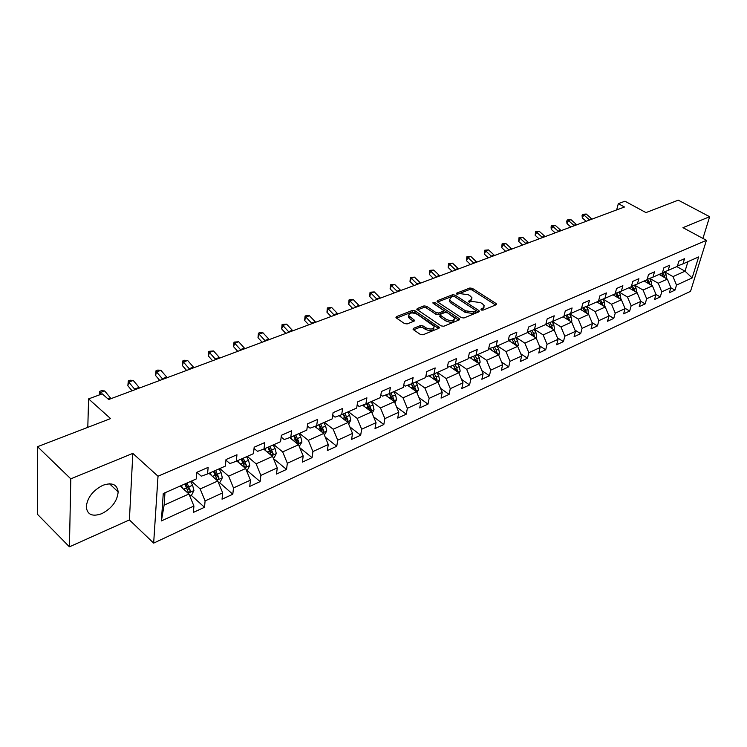 <?xml version="1.0" encoding="UTF-8"?>
<svg xmlns="http://www.w3.org/2000/svg" width="747" height="747" viewBox="0 0 747 747"><rect width="100%" height="100%" fill="white"/><g stroke="black" fill="none" stroke-linecap="round" stroke-linejoin="round"><path stroke-width="1.12" d="M481.199 309.902L483.01 310.154L496.073 304.785L496.522 304.066L495.961 303.441L472.337 288.351L469.826 288.006L456.688 293.132L456.725 294.057L460.217 293.636L468.35 294.757L470.311 296.017L472.02 297.904L470.545 300.303L468.827 300.985L468.883 301.928L472.384 301.489L480.564 302.619L482.553 303.898L484.308 305.85L482.842 308.25L481.143 308.95L481.199 309.902M101.835 513.647C111.863 508.315 117.298 501.078 118.157 491.937C117.176 484.392 112.087 482.179 102.881 485.298C92.899 490.434 87.362 497.605 86.269 506.802C87.203 514.739 92.395 517.017 101.835 513.647M413.586 328.316L413.063 329.24L413.558 329.782L420.328 334.413L423.035 334.787L438.844 328.288L439.339 327.419L414.987 310.799L412.353 310.435L396.489 316.635L395.966 317.54L396.442 318.054L404.463 323.554L407.143 323.918L413.969 321.191L414.473 320.304L408.712 315.645C409.216 312.638 412.027 312.171 417.153 314.244L434.212 326.336C433.69 329.362 430.851 329.829 425.715 327.728L423.073 325.935L420.402 325.571L413.586 328.316L413.343 329.614M702.927 238.433L709.65 216.705L678.267 200.168L645.959 212.596L624.95 201.204L618.32 203.651L624.464 207.003L108.67 399.514L102.264 393.856L88.594 398.889L87.801 427.349M70.797 478.836L69.434 546.832L129.399 519.931L132.826 453.382L70.797 478.836L37.537 446.687L110.575 418.591L88.594 398.889M132.826 453.382L158.019 476.222L706.429 240.319L690.527 291.349L153.658 543.116L158.019 476.222M709.65 216.705L682.963 227.658L706.429 240.319M461.338 317.624L463.952 317.979L478.864 311.854L479.322 311.088L478.78 310.481L455.082 295.112L452.533 294.757L437.555 300.602L437.07 301.405L437.574 301.956L461.338 317.624M459.144 319.949L443.793 326.252L441.132 325.897L416.817 309.351L417.321 308.502L423.96 305.906L426.565 306.27L436.145 312.638L438.76 313.002L443.111 311.266L443.597 310.444L433.129 303.291L432.774 302.899L434.931 302.582L459.088 318.539L459.629 319.137L459.144 319.949M69.434 546.832L37.35 514.188L37.537 446.687M204.519 507.278L205.098 500.92L222.681 492.871L222.046 499.192L232.812 494.225L233.475 487.931L250.45 480.153L249.741 486.409L260.133 481.61L260.871 475.381L277.268 467.874L276.483 474.065L286.54 469.424L287.343 463.261L303.198 456.006L302.348 462.122L312.069 457.64L312.937 451.543L328.269 444.521L327.354 450.581L336.766 446.239L337.7 440.207L352.537 433.419L351.566 439.404L360.67 435.202L361.66 429.236L376.03 422.662L375.003 428.591L383.818 424.52L384.873 418.609L398.786 412.241L397.712 418.105L406.256 414.165L407.348 408.32L420.841 402.147L419.721 407.946L428.003 404.127L429.142 398.347L442.233 392.352L441.057 398.104L449.096 394.388L450.282 388.664L462.972 382.856L461.767 388.543L469.564 384.938L470.787 379.28L483.113 373.64L481.862 379.271L489.434 375.769L490.695 370.167L502.656 364.685L501.377 370.26L508.726 366.861L510.024 361.315L521.649 355.992L520.332 361.511L527.475 358.205L528.811 352.715L540.1 347.542L538.755 353.004L545.702 349.801L547.065 344.358L558.046 339.334L556.664 344.74L563.425 341.622L564.816 336.234L575.489 331.341L574.088 336.692L580.662 333.657L582.072 328.325L592.464 323.572L591.036 328.867L597.441 325.916L598.879 320.64L608.992 316.009L607.535 321.257L613.773 318.381L615.229 313.152L625.08 308.642L623.605 313.843L629.674 311.041L631.15 305.859L640.739 301.471L639.255 306.615L645.165 303.889L646.659 298.763L656.006 294.477L660.264 296.923L661.777 291.834L670.89 287.67L669.359 292.721L674.98 290.125L676.511 285.093L692.152 277.931L698.669 256.931L682.963 263.868L684.532 258.714L678.874 261.189L677.314 266.371L668.163 270.414L669.714 265.204L663.915 267.743L662.365 272.972L652.971 277.128L654.512 271.861L648.555 274.466L647.023 279.752L637.387 284.009L638.9 278.696L632.793 281.376L631.28 286.708L621.383 291.087L622.877 285.718L616.592 288.473L615.108 293.86L604.939 298.352L606.405 292.927L599.953 295.756L598.487 301.2L588.038 305.822L589.486 300.341L582.856 303.245L581.418 308.744L570.671 313.497L572.09 307.96L565.274 310.948L563.854 316.504L552.808 321.387L554.199 315.794L547.187 318.866L545.796 324.487L534.422 329.511L535.795 323.862L528.568 327.018L527.214 332.695L515.514 337.868L516.849 332.154L509.407 335.412L508.091 341.146L496.036 346.477L497.334 340.707L489.677 344.059L488.389 349.848L475.979 355.339L477.24 349.503L469.349 352.967L468.098 358.821L455.296 364.471L456.52 358.579L448.387 362.146L447.182 368.066L433.988 373.892L435.165 367.935L426.77 371.614L425.613 377.599L411.999 383.613L413.128 377.58L404.463 381.381L403.352 387.432L389.308 393.641L390.382 387.544L381.446 391.465L380.382 397.581L365.871 403.987L366.898 397.834L357.664 401.877L356.655 408.067L341.668 414.688L342.64 408.46L333.087 412.643L332.144 418.899L316.653 425.743L317.559 419.44L307.68 423.773L306.802 430.095L290.779 437.172L291.61 430.804L281.395 435.286L280.583 441.682L263.999 449.012L264.765 442.569L254.185 447.201L253.448 453.672L236.276 461.263L236.958 454.746L225.996 459.545L225.351 466.091L207.554 473.953L208.152 467.361L196.788 472.337L196.228 478.958L163.257 493.524L161.38 520.93L193.921 506.036L193.37 512.423L204.519 507.278L191.008 495.13M660.264 296.923L654.503 299.575L656.006 294.477L652.43 285.84L644.129 281.031M208.983 473.318L217.797 481.021L200.168 488.94L191.363 481.105M196.872 472.3L201.288 476.184L207.554 473.953M200.168 488.94L205.098 500.92M217.797 481.021L222.681 492.871M236.827 461.02L245.651 468.518L228.629 476.166L219.805 468.537M225.939 460.143L229.917 463.542L236.276 461.263M228.629 476.166L233.475 487.931M245.651 468.518L250.45 480.153M263.71 449.115L272.552 456.436L256.109 463.822L247.285 456.398M254.045 448.424L257.547 451.347L263.999 449.012M256.109 463.822L260.871 475.381M272.552 456.436L277.268 467.874M289.668 437.583L298.557 444.754L282.665 451.898L273.832 444.661M281.171 437.06L284.243 439.553L290.779 437.172M282.665 451.898L287.343 463.261M298.557 444.754L303.198 456.006M314.776 426.425L323.712 433.456L308.334 440.366L299.51 433.316M307.362 426.042L310.052 428.162L316.653 425.743M308.334 440.366L312.937 451.543M323.712 433.456L328.269 444.521M339.082 415.64L348.046 422.531L333.171 429.217L324.347 422.335M332.686 415.341L335.011 417.143L341.668 414.688M333.171 429.217L337.7 440.207M348.046 422.531L352.537 433.419M362.622 405.191L371.614 411.952L357.206 418.423L348.401 411.709M357.159 404.967L359.158 406.48L365.871 403.987M357.206 418.423L361.66 429.236M371.614 411.952L376.03 422.662M385.433 395.079L394.435 401.699L380.475 407.965L371.689 401.419M380.849 394.902L382.539 396.153L389.308 393.641M380.475 407.965L384.873 418.609M394.435 401.699L398.786 412.241M407.545 385.275L416.565 391.764L403.025 397.843L394.257 391.447M403.772 385.135L405.191 386.152L411.999 383.613M403.025 397.843L407.348 408.32M416.565 391.764L420.841 402.147M428.983 375.769L438.013 382.128L424.884 388.02L416.144 381.773M425.986 375.638L427.144 376.46L433.988 373.892M424.884 388.02L429.142 398.347M438.013 382.128L442.233 392.352M449.797 366.544L458.817 372.79L446.09 378.505L437.368 372.398M447.509 366.422L448.424 367.057L455.296 364.471M446.09 378.505L450.282 388.664M458.817 372.79L462.972 382.856M469.994 357.598L479.014 363.714L466.66 369.27L457.967 363.294M468.388 357.468L469.079 357.944L475.979 355.339M466.66 369.27L470.787 379.28M479.014 363.714L483.113 373.64M489.612 348.905L498.623 354.909L486.624 360.297L477.959 354.461M488.631 348.765L496.036 346.477M486.624 360.297L490.695 370.167M498.623 354.909L502.656 364.685M508.67 340.464L517.671 346.356L506.008 351.594L497.381 345.88M508.277 340.305L515.514 337.868M506.008 351.594L510.024 361.315M516.793 345.786L518.353 345.086L517.671 346.356L521.649 355.992M527.298 332.331L536.178 338.046L524.852 343.134L516.252 337.541M527.363 332.079L534.422 329.511M524.852 343.134L528.811 352.715M536.178 338.046L540.1 347.542M545.627 324.562L554.171 329.959L543.162 334.908L534.6 329.436M543.162 334.908L547.065 344.358M554.171 329.959L558.046 339.334M552.808 321.387L545.917 324.021M563.173 316.812L571.67 322.106L560.96 326.915L552.407 321.537M560.96 326.915L564.816 336.234M571.67 322.106L575.489 331.341M570.671 313.497L563.966 316.056M580.232 309.267L588.701 314.459L578.281 319.137L569.737 313.852M578.281 319.137L582.072 328.325M588.701 314.459L592.464 323.572M588.038 305.822L581.53 308.315M596.844 301.928L605.275 307.017L595.126 311.574L586.591 306.373M595.126 311.574L598.879 320.64M605.275 307.017L608.992 316.009M604.939 298.352L598.599 300.78M613.016 294.776L621.411 299.771L611.532 304.206L603.006 299.089M611.532 304.206L615.229 313.152M621.411 299.771L625.08 308.642M621.383 291.087L615.22 293.459M628.778 287.819L637.126 292.712L627.499 297.035L618.992 292.002M627.499 297.035L631.15 305.859M637.126 292.712L640.739 301.471M637.387 284.009L631.392 286.325M652.43 285.84L643.055 290.041L634.567 285.093M643.055 290.041L646.659 298.763M652.971 277.128L647.135 279.378M659.097 274.42L667.36 279.135L658.219 283.234L649.75 278.37M658.219 283.234L661.777 291.834M667.36 279.135L670.89 287.67M668.163 270.414L662.477 272.608L664.26 275.438L666.044 274.644L664.335 271.889M676.819 266.586L685.027 271.198L673 276.605L664.55 271.805M673 276.605L676.511 285.093M687.94 261.674L685.027 271.198L692.152 277.931M682.963 263.868L677.417 266.016M129.399 519.931L153.658 543.116M618.32 203.651L616.649 209.916M164.975 492.768L164.116 505.131L188.954 493.982L180.148 486.064M164.116 505.131L161.38 520.93M188.954 493.982L193.921 506.036M670.862 287.763L674.98 290.125M640.646 301.218L645.165 303.889M624.884 308.175L629.674 311.041M608.702 315.299L613.773 318.381M592.072 322.611L597.441 325.916M574.985 330.109L580.662 333.657M557.411 337.793L563.425 341.622M539.334 345.684L545.702 349.801M520.734 353.77L527.475 358.205M501.582 362.08L508.726 366.861M481.862 370.615L489.434 375.769M414.473 320.304L414.361 320.949M461.534 379.373L469.564 384.938M440.581 388.365L449.096 394.388M418.974 397.6L428.003 404.127M396.666 407.096L406.256 414.165M373.631 416.845L383.818 424.52M349.839 426.864L360.67 435.202M325.234 437.154L336.766 446.239M299.78 447.714L312.069 457.64M273.439 458.574L286.54 469.424M246.594 470.096L260.133 481.61M219.282 482.403L232.812 494.225M481.74 310.145L483.981 307.484M471.702 299.528L469.461 302.18M495.578 304.991L472.011 289.92L469.499 289.565L457.351 294.318M478.407 312.041L454.764 296.69L452.215 296.335L437.677 302.021M475.615 311.21L475.559 310.238L454.755 296.727L452.971 296.475L451.141 297.194L449.619 299.687L451.272 301.508L465.502 310.808L473.803 311.947L475.615 311.21L475.279 312.797L475.858 311.041M449.591 299.603L449.302 301.274L450.955 303.095L451.272 301.508M475.279 312.797L473.467 313.544L465.176 312.405L450.955 303.095M417.405 309.958L423.661 307.512L423.96 305.906M443.475 311.023L442.794 312.862L438.452 314.608L435.828 314.244L426.266 307.867L423.661 307.512M458.733 320.127L434.11 303.936M446.192 319.333C451.179 321.378 453.961 320.967 454.521 318.082L447.574 312.844L444.96 312.489L440.618 314.226L440.123 315.066L446.192 319.333L445.866 320.939C450.852 322.993 453.634 322.573 454.204 319.688L454.204 319.66M439.927 316.074L440.319 317.242L440.637 315.636M445.866 320.939L440.319 317.242M433.914 328.008C433.325 331.005 430.487 331.444 425.407 329.352L422.774 327.56L420.094 327.195L413.614 329.819M408.693 315.598L408.422 317.26L409.711 318.68L410 317.064M413.614 321.331L409.711 318.68M438.47 328.437L414.697 312.414L412.064 312.05L396.536 318.129M666.595 278.696L666.044 274.644M660.348 275.139L659.732 274.14M661.525 273.346L663.644 277.016M665.045 277.819L664.26 275.438M589.607 220.01L583.809 214.921L582.305 217.9L586.152 221.299M592.026 219.104L586.227 214.034L583.809 214.921L582.679 214.305L586.227 214.034M582.305 217.9L582.072 215.491L582.679 214.305M651.739 285.438L651.235 281.236L649.516 278.463M645.408 281.778L644.773 280.751M650.207 284.542L647.63 279.182M646.622 279.929L648.788 283.729M636.5 292.348L636.033 287.997L634.315 285.195M630.085 288.585L629.441 287.53M634.978 291.451L632.382 285.942M631.299 286.643L633.54 290.611M574.303 225.725L568.476 220.561L566.973 223.558L570.848 227.013M576.777 224.8L570.951 219.646L568.476 220.561L567.356 219.926L570.951 219.646M566.973 223.558L566.758 221.121L567.356 219.926M558.616 231.579L552.752 226.332L551.267 229.366L555.161 232.868M561.156 230.627L555.301 225.398L552.752 226.332L551.65 225.678L555.301 225.398M551.267 229.366L551.053 226.892L551.65 225.678M620.86 299.444L620.44 294.934L618.712 292.114M614.37 295.579L613.698 294.486M619.347 298.548L616.723 292.871M615.472 293.356L617.89 297.68M604.809 306.737L604.426 302.049L602.698 299.211M598.226 302.759L597.535 301.62M599.365 300.49L601.83 304.935L603.305 305.822L600.663 299.995M588.319 314.226L587.982 309.361L586.255 306.503M581.652 310.136L580.933 308.959M586.825 313.31L584.163 307.306M582.837 307.811L585.34 312.395M542.527 237.583L536.635 232.252L535.169 235.305L539.073 238.872M545.133 236.612L539.25 231.29L536.635 232.252L535.552 231.579L539.25 231.29M535.169 235.305L535.552 231.579M526.037 243.737L520.108 238.33L518.651 241.412L522.583 245.025M528.708 242.738L522.788 237.341L520.108 238.33L519.034 237.63L522.788 237.341M518.651 241.412L519.034 237.63M509.109 250.058L503.151 244.558L501.713 247.668L505.663 251.347M511.854 249.031L505.906 243.55L503.151 244.558L502.096 243.839L505.906 243.55M501.713 247.668L502.096 243.839M491.741 256.538L485.755 250.945L484.327 254.083L488.295 257.827M494.551 255.493L488.575 249.909L485.755 250.945L484.719 250.217L488.575 249.909M484.327 254.083L484.719 250.217M473.906 263.196L467.893 257.51L466.483 260.675L470.47 264.475M476.791 262.113L470.787 256.445L467.893 257.51L466.875 256.753L470.787 256.445M466.483 260.675L466.875 256.753M455.586 270.031L449.545 264.251L448.163 267.445L452.168 271.31M458.555 268.92L452.523 263.159L449.545 264.251L448.555 263.467L452.523 263.159M448.163 267.445L448.555 263.467M436.771 277.053L430.702 271.18L429.338 274.401L433.363 278.332M439.824 275.914L433.755 270.05L430.702 271.18L429.73 270.367L433.755 270.05M429.338 274.401L429.73 270.367M417.433 284.271L411.336 278.295L409.991 281.544L414.034 285.541M420.57 283.104L414.473 277.137L411.336 278.295L410.392 277.464L414.473 277.137M409.991 281.544L410.392 277.464M397.544 291.694L391.419 285.606L390.102 288.893L394.164 292.955M400.775 290.49L394.649 284.42L391.419 285.606L390.504 284.747L394.649 284.42M390.102 288.893L390.504 284.747M377.095 299.332L370.942 293.132L369.653 296.447L373.724 300.583M380.41 298.09L374.266 291.909L370.942 293.132L370.054 292.245L374.266 291.909M369.653 296.447L370.054 292.245M356.048 307.185L349.876 300.873L348.606 304.216L352.705 308.436M359.466 305.906L353.294 299.622L349.876 300.873L349.017 299.958L350.38 299.454L353.294 299.622M348.606 304.216L349.017 299.958M334.385 315.271L328.185 308.838L326.953 312.218L331.061 316.513M337.896 313.955L331.705 307.549L328.185 308.838L327.363 307.895L331.705 307.549M326.953 312.218L327.363 307.895M312.069 323.6L305.85 317.045L304.645 320.454L308.772 324.824M315.692 322.246L309.473 315.72L305.85 317.045L305.065 316.074L306.513 315.542L309.473 315.72M304.645 320.454L305.065 316.074M289.089 332.182L282.842 325.505L281.675 328.941L285.812 333.395M292.815 330.781L286.577 324.133L282.842 325.505L282.095 324.487L286.577 324.133M281.675 328.941L282.095 324.487M265.39 341.024L259.125 334.217L258.004 337.681L262.15 342.229M269.237 339.586L262.972 332.798L259.125 334.217L258.425 333.171L259.965 332.602L262.972 332.798M258.004 337.681L258.425 333.171M240.954 350.138L234.679 343.2L233.587 346.701L237.751 351.333M244.923 348.662L238.648 341.743L234.679 343.2L234.016 342.117L238.648 341.743M233.587 346.701L234.016 342.117M215.743 359.55L209.449 352.463L208.404 356.002L212.578 360.726M219.833 358.018L213.549 350.959L209.449 352.463L208.833 351.342L213.549 350.959M208.404 356.002L208.833 351.342M189.719 369.261L183.407 362.034L182.417 365.6L186.601 370.428M193.949 367.683L187.637 360.474L183.407 362.034L182.847 360.876L184.546 360.25L187.637 360.474M182.417 365.6L182.847 360.876M571.38 321.92L571.866 321.033L571.1 316.868L569.363 313.992M564.62 317.718L563.864 316.457M569.886 320.986L567.216 314.814M565.852 315.337L568.392 320.061M553.975 329.838L554.535 328.801L553.751 324.59L552.014 321.696M547.121 325.505L546.178 323.918M552.472 328.885L551.603 325.543L549.801 322.536M548.401 323.068L550.978 327.942M536.075 337.98L536.719 336.785L535.907 332.518L534.17 329.604M529.137 333.507L528.166 331.892M534.563 337L533.703 333.498L531.892 330.473M530.454 331.024L533.078 336.047M518.353 345.086L517.568 340.679L515.822 337.728M510.631 341.752L509.65 340.09M516.13 345.347L515.299 341.687L513.488 338.634M512.003 339.194L514.674 344.395M498.688 355.068L499.556 353.443L498.697 349.073L496.932 346.076M491.601 350.231L490.602 348.532M497.157 353.938L496.363 350.11L494.551 347.038M493.02 347.616L495.728 352.986M479.144 364.041L480.162 362.136L479.275 357.71L477.492 354.666M472.011 358.962L470.993 357.215M477.622 362.771L476.866 358.775L475.055 355.684M475.512 359.755L477.847 361.95M473.486 356.282L476.231 361.828M459.031 373.295L460.189 371.091L459.274 366.6L457.472 363.509M451.842 367.954L450.796 366.17M457.491 371.866L456.8 367.701L454.988 364.592M453.41 365.18L455.847 369.569L457.799 370.914M453.364 365.199L456.156 370.942M438.302 382.828L439.619 380.316L438.676 375.76L436.855 372.622M431.056 377.226L429.992 375.386M436.743 381.241L437.144 380.158L436.127 376.899L434.306 373.752M432.746 374.359L435.184 378.776L437.144 380.158M432.644 374.396L435.473 380.335M416.929 392.661L418.423 389.822L417.452 385.2L415.612 382.016M409.645 386.778L408.553 384.892M415.341 390.886L415.855 389.682L412.979 383.174M411.448 383.809L413.894 388.272L415.855 389.682M411.289 383.874L414.155 390.027M394.902 402.82L396.573 399.617L395.565 394.939L393.706 391.689M387.562 396.638L386.451 394.696M393.258 400.831L393.912 399.496L390.989 392.894M389.495 393.557L391.942 398.058L393.912 399.496M389.271 393.65L392.175 400.028M372.174 413.296L374.023 409.72L372.986 404.977L371.11 401.671M364.779 406.816L363.649 404.818M370.456 411.083L371.268 409.627L368.308 402.913M366.824 403.576L369.298 408.151L371.268 409.627M366.534 403.697L369.494 410.355M348.7 424.119L350.763 420.15L349.689 415.341L347.794 411.98M341.276 417.321L340.109 415.257M346.888 421.635L347.906 420.085L344.909 413.259M343.424 413.913L345.936 418.563L347.906 420.085M343.078 414.062L346.094 421.028M324.375 435.071L326.747 430.916L325.636 426.033L323.722 422.615M316.999 428.18L315.813 426.051M322.489 432.504L323.778 430.87L320.734 423.941M319.277 424.585L321.808 429.32L323.778 430.87M318.848 424.772L321.966 432.065M299.239 446.389L301.937 442.037L300.789 437.088L298.856 433.605M291.928 439.404L290.704 437.2M293.814 435.837L296.97 443.214L298.856 442.028L295.765 434.969M294.318 435.613L296.876 440.431L298.856 442.028M273.243 458.098L274.196 457.668L276.287 453.532L275.101 448.508L273.15 444.969M266.007 451.011L264.727 448.686M267.94 447.266L271.133 454.736C271.973 455.567 272.627 455.175 273.094 453.55L269.956 446.379M268.528 447.005L271.114 451.916L273.094 453.55M246.351 470.208L247.659 469.62L249.769 465.428L248.536 460.32L246.566 456.716M239.199 463.028L237.854 460.563M241.169 459.097L244.409 466.651C245.277 467.538 245.959 467.146 246.454 465.474L243.261 458.172M241.851 458.798L244.474 463.794L246.454 465.474M162.846 379.299L156.525 371.913L155.581 375.508L159.774 380.438M167.207 377.665L160.894 370.307L156.525 371.913L156.02 370.708L157.766 370.073L160.894 370.307M155.581 375.508L156.02 370.708M218.507 482.749L220.197 481.983L222.326 477.725L221.056 472.543L219.058 468.864M211.457 475.484L210.038 472.851M213.474 471.338L216.761 478.976C217.657 479.929 218.357 479.537 218.88 477.809L215.64 470.377M214.249 470.993L216.901 476.082L218.88 477.809M135.067 389.663L128.745 382.119L127.858 385.751L132.051 390.784M139.577 387.973L133.255 380.456L128.745 382.119L128.297 380.867L130.099 380.214L133.255 380.456M127.858 385.751L128.297 380.867M189.673 495.737L191.774 494.794L193.921 490.462L192.595 485.205L190.578 481.451M182.735 488.389L181.232 485.578M184.798 484.009L188.123 491.75C189.047 492.749 189.785 492.366 190.326 490.583L187.039 483.02M185.676 483.617L188.356 488.809L190.326 490.583M111.023 398.637L104.692 390.952L100.023 392.67L99.528 394.864M101.284 394.211L99.64 391.372L101.508 390.69L104.692 390.952M99.239 394.967L99.64 391.372M482.506 309.828L482.842 308.25M468.668 301.76L468.827 300.985M470.208 301.881L470.545 300.303M456.538 293.907L456.688 293.132M469.499 289.565L469.826 288.006M472.011 289.92L472.337 288.351M495.625 304.972L495.961 303.441M480.975 309.725L481.143 308.95M437.331 301.769L437.555 300.602M452.215 296.335L452.533 294.757M454.764 296.69L455.082 295.112M478.444 312.031L478.78 310.481M465.176 312.405L465.502 310.808M473.467 313.544L473.803 311.947M417.097 309.725L417.321 308.502M426.266 307.867L426.565 306.27M435.828 314.244L436.145 312.638M438.452 314.608L438.76 313.002M442.794 312.862L443.111 311.266M434.623 304.178L434.931 302.582M458.77 320.108L459.088 318.539M420.094 327.195L420.402 325.571M422.774 327.56L423.073 325.935M425.407 329.352L425.715 327.728M413.707 321.294L413.987 319.763M396.265 317.923L396.489 316.635M412.064 312.05L412.353 310.435M414.697 312.414L414.987 310.799M438.517 328.428L438.825 326.841M662.365 276.287L663.131 275.942M589.131 219.618L591.549 218.722M649.404 282.049L651.235 281.236M647.416 282.936L648.237 282.562M634.156 288.828L636.033 287.997M632.074 289.752L632.961 289.36M573.817 225.323L576.301 224.399M558.13 231.178L560.67 230.225M620.561 299.267L621.093 299.024M618.507 295.784L620.44 294.934M616.34 296.755L617.283 296.335M604.416 306.503L605.098 306.195M602.446 302.927L604.426 302.049M600.177 303.936L601.195 303.487M587.842 313.927L588.683 313.553M585.956 310.266L587.982 309.361M583.584 311.322L584.668 310.836M585.293 312.255L586.825 313.189M542.042 237.172L544.647 236.201M525.543 243.326L528.222 242.327M508.623 249.629L511.359 248.611M491.246 256.109L494.056 255.063M473.411 262.757L476.297 261.683M455.091 269.583L458.06 268.481M436.276 276.605L439.32 275.466M416.929 283.813L420.066 282.646M397.04 291.227L400.271 290.023M376.591 298.847L379.906 297.614M355.544 306.7L358.952 305.42M333.872 314.776L337.392 313.46M311.564 323.087L315.178 321.742M288.575 331.659L292.301 330.267M264.877 340.492L268.724 339.063M240.441 349.605L244.409 348.121M215.229 358.999L219.319 357.477M189.206 368.701L193.426 367.122M570.811 321.565L571.819 321.117M569.009 317.802L571.1 316.868M566.534 318.904L567.692 318.39M568.308 319.772L569.896 320.762M553.303 329.418L554.489 328.885M551.603 325.543L553.751 324.59M549.008 326.691L550.24 326.15M550.856 327.503L552.509 328.54M535.31 337.485L536.673 336.869M533.703 333.498L535.907 332.518M530.996 334.712L532.303 334.124M532.91 335.44L534.628 336.542M515.299 341.687L517.568 340.679M512.461 342.948L513.861 342.331M514.45 343.601L516.233 344.769M497.745 354.33L499.51 353.536M496.363 350.11L498.697 349.073M493.393 351.426L494.878 350.763M495.457 351.996L497.315 353.238M478.136 363.117L480.116 362.23M476.866 358.775L479.275 357.71M473.766 360.157L475.344 359.456M457.939 372.174L460.143 371.184M456.8 367.701L459.274 366.6M453.56 369.149L455.231 368.402M437.126 381.502L439.572 380.41M436.127 376.899L438.676 375.76M432.728 378.412L434.511 377.618M415.668 391.12L418.376 389.915M414.818 386.376L417.452 385.2M411.27 387.954L413.156 387.114M393.548 401.046L396.517 399.71M392.857 396.143L395.565 394.939M389.131 397.796L391.139 396.909M370.717 411.28L373.976 409.823M370.195 406.219L372.986 404.977M366.301 407.955L368.42 407.012M347.159 421.84L350.716 420.253M346.804 416.621L349.689 415.341M342.724 418.432L344.974 417.433M322.816 432.756L326.691 431.019M322.657 427.359L325.636 426.033M318.381 429.264L320.762 428.199M297.67 444.035L301.881 442.14M297.708 438.461L300.789 437.088M293.226 440.45L295.747 439.329M271.656 455.689L276.241 453.644M271.917 449.927L275.101 448.508M267.221 452.019L269.891 450.824M244.755 467.753L249.722 465.53M245.24 461.786L248.536 460.32M240.31 463.98L243.148 462.72M162.323 378.72L166.693 377.095M216.91 480.246L222.279 477.837M217.638 474.065L221.056 472.543M212.465 476.362L215.472 475.027M134.553 389.075L139.063 387.394M188.057 493.179L193.865 490.574M189.056 486.773L192.595 485.205M183.631 489.192L186.815 487.772M108.035 398.963L110.5 398.039M109.529 483.795L118.157 491.937M496.41 304.571L496.522 304.066M479.21 311.63L479.322 311.088M449.302 301.274L449.619 299.687M439.806 316.672L440.123 315.066M459.508 319.716L459.629 319.137M408.422 317.26L408.712 315.645M439.217 328.045L439.339 327.419"/></g></svg>

